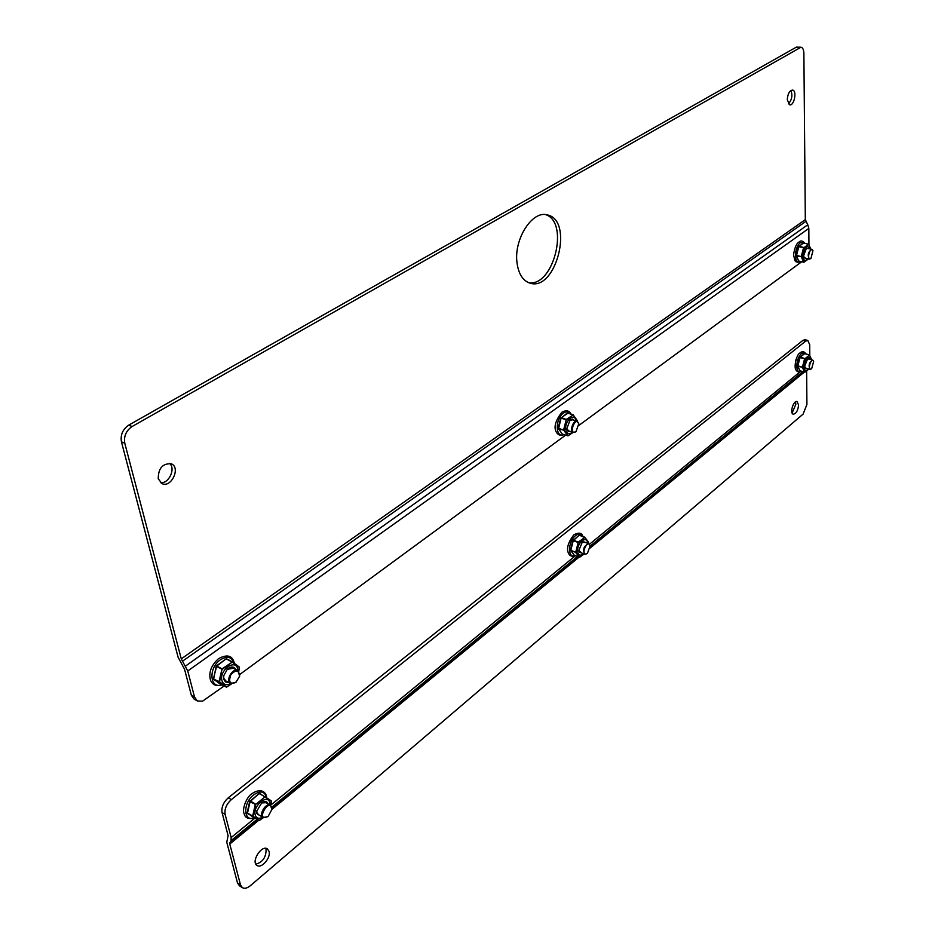 <?xml version="1.0" encoding="UTF-8"?>
<svg xmlns="http://www.w3.org/2000/svg" width="935" height="935" viewBox="0 0 935 935"><rect width="100%" height="100%" fill="white"/><g stroke="black" fill="none" stroke-linecap="round" stroke-linejoin="round"><path stroke-width="1.4" d="M516.997 262.653C513.712 239.173 532.366 210.141 547.267 214.91C574.289 220.006 556.091 291.732 530.11 283.176C522.899 280.851 518.528 274.013 516.997 262.653M158.237 478.813C158.26 468.353 162.585 463.339 171.198 463.76C180.993 467.336 171.385 488.222 162.035 483.629L158.237 478.813M787.27 99.8C787.726 93.874 789.479 90.637 792.518 90.087C797.204 90.496 794.236 105.982 789.701 104.849L787.27 99.8M181.273 658.871L805.315 219.631L803.878 53.272C803.749 49.695 802.791 47.685 800.991 47.217L132.08 426.524C126.108 430.684 123.677 436.259 124.787 443.237L181.273 658.871L187.748 670.979L194.538 697.066L197.378 700.969L202.544 701.192L224.096 685.998M528.509 282.627C553.321 287.653 569.918 222.366 545.654 214.629M160.481 482.647C168.814 484.108 176.107 468.295 169.434 463.316M788.322 103.914C791.91 99.916 792.763 95.452 790.893 90.52M800.991 47.217L796.375 47.124L799.413 47.568M805.315 219.631L807.782 224.762L185.492 666.094M808.95 244.783L808.833 228.397L807.782 224.762M194.538 697.066L191.383 695.348L184.557 669.285L178.094 657.2L121.433 441.811L124.787 443.237M132.08 426.524L128.714 425.144C122.742 429.294 120.311 434.845 121.433 441.811M128.714 425.144L796.375 47.124M239.816 674.451L565.628 435.149M578.929 425.378L801.704 261.765M191.383 695.348L194.223 699.24L197.378 700.969M798.583 404.96C797.976 410.605 796.188 413.679 793.242 414.17C789.456 413.399 793.441 400.157 797.041 401.536L798.583 404.96M269.081 851.411C271.033 857.711 261.648 868.79 257.102 865.483C250.65 862.093 261.403 844.679 267.34 848.828L269.081 851.411M258.773 820.229L229.788 844.036L240.482 884.861L242.375 887.654C244.619 888.858 247.296 888.203 250.393 885.679L803.107 414.111L806.917 404.423L806.624 371.043M792.109 413.025L795.884 404.165L795.463 401.886M255.863 864.162C262.606 862.257 266.019 857.407 266.101 849.611L265.598 848.337M240.482 884.861L237.502 882.979L239.395 885.772L242.375 887.654M229.788 844.036L231.05 840.623L257.113 819.247M809.78 355.475L809.698 344.676L807.793 340.457L805.689 341.111L231.342 799.6C226.422 804.123 224.353 809.055 225.125 814.408L231.155 837.561L231.05 840.623M807.793 340.457L805.035 339.732L802.92 340.375L228.269 797.8C223.36 802.312 221.291 807.244 222.062 812.573L228.117 835.715L226.761 842.19L237.502 882.979M795.498 361.377L796.036 359.461M236.38 682.024L230.665 683.555C225.043 681.007 232.546 667.45 237.817 670.594L239.676 676.052M235.842 682.456C230.01 684.572 228.327 682.024 230.793 674.801C235.971 669.355 238.928 669.787 239.676 676.11L235.842 682.456M576.089 431.631L573.389 432.484C569.298 431.432 573.167 419.721 577.082 421.311L578.742 423.625M575.983 431.701C567.896 436.061 575.329 414.848 578.777 423.754L575.983 431.701M811.416 368.881L810.061 369.325C808.249 365.515 809.137 362.441 812.69 360.104L813.625 361.179M811.673 368.694L811.545 368.799C806.8 371.686 811.148 356.434 813.684 361.307L811.673 368.694M810.902 258.516L809.406 259.089C807.291 255.173 808.097 251.924 811.814 249.341L812.889 250.498M810.926 258.504C805.947 261.543 810.107 245.414 812.959 250.638L810.926 258.504M587.063 553.637L584.737 554.221C582.482 549.348 583.814 545.83 588.734 543.691L590.078 545.701M587.437 553.356L587.192 553.543C579.7 557.552 587.18 537.847 590.114 545.841L587.437 553.356M267.539 816.734L263.156 817.471C258.305 815.039 265.949 802.242 270.437 805.257L271.91 809.394L579.174 557.038M268.252 816.208L267.644 816.664C254.46 822.286 270.472 795.404 271.898 809.5L268.252 816.208M800.302 261.438C793.768 265.785 793.967 246.898 800.547 242.632L804.801 243.264M806.145 248.546L807.536 248.359M805.128 258.083L803.971 257.324M803.34 242.866L798.806 246.653L796.538 255.442L798.63 261.099L796.246 255.863L798.467 246.653L803.679 243.018M806.636 258.446L804.1 257.674L803.703 255.442L806.426 248.289L809.055 248.71M810.844 249.119L808.6 244.327L803.866 247.752L801.564 256.681L803.703 262.232L801.225 256.529L803.644 247.483L798.747 246.162M803.749 243.065L808.6 244.327L803.866 247.752L798.467 246.653M796.246 255.863L801.564 256.681L796.246 255.29M808.518 258.878L803.913 262.209L798.63 261.099M803.633 262.174L798.957 261.075L803.819 262.186L808.506 258.878M810.867 249.131L808.576 244.21L803.621 242.948M810.259 248.979C807.162 244.327 804.696 246.688 802.861 256.061C803.41 260.69 805.07 261.578 807.84 258.726M563.899 434.576C555.32 438.655 554.934 418.67 563.56 413.036C566.552 411.061 568.924 411.365 570.701 413.948M569.836 420.283L572.571 419.838M568.877 430.977L566.949 428.99M567.463 412.861L561.07 418.097L558.604 428.686L562.274 434.167L558.23 428.172L560.684 418.097L568.094 413.095M570.794 431.619L568.164 431.421L566.879 428.487L570.105 420.037L572.606 419.055L574.499 420.469M567.861 435.839L563.595 430.042L566.294 419.441L561.047 417.489M577.187 420.575L573.155 414.976L566.54 419.78L560.684 418.097M572.886 414.684L567.79 413.071L573.155 414.976L566.294 419.441L563.992 430.217L558.23 428.172M573.026 432.367L567.896 435.839L563.992 430.217L558.3 428.814M573.108 432.391L568.024 435.839L562.648 434.156L567.884 435.839M577.024 420.247L573.12 414.778L567.896 412.896M576.147 421.007C574.908 412.16 564.6 420.528 565.698 429.352C566.703 433.945 568.947 434.892 572.442 432.169M573.167 414.871L576.965 420.154M221.875 684.817C209.65 689.364 208.248 667.824 220.356 659.806C227.193 655.704 231.798 656.814 234.159 663.149M226.106 681.147L223.781 678.424L223.722 675.549M227.135 669.39L233.259 668.233M221.046 684.373L213.601 679.348L216.102 666.538L226.235 658.813L228.362 659.759M228.526 682.421L225.452 681.919L223.699 679.254L223.664 675.853L227.357 669.179C231.097 666.223 233.867 666.328 235.678 669.483M226.235 658.813L216.616 665.743M226.282 687.131L219.035 681.615L222.051 668.852L216.838 666.141L216.102 666.538M238.717 671.283L239.302 667.391L232.254 662.085L222.32 669.285L216.581 666.538L213.425 678.646M232.125 661.699L226.621 659.081L232.254 662.085L222.051 668.852L219.526 681.825L213.601 679.348M220.976 684.338L226.691 687.026L219.526 681.825L213.928 679.231L220.543 684.385M226.924 659.011L232.207 661.735L239.185 666.982L232.207 661.735M237.922 670.652L237.7 669.028C235.55 658.275 219 670.231 221.922 680.551C223.325 684.689 226.27 685.706 230.77 683.602M221.011 684.362L226.656 687.108L231.471 683.847M231.611 683.871L226.586 687.096M254.612 817.774C243.439 822.648 242.527 803.212 253.63 794.89C260.491 790.285 264.804 791.244 266.569 797.754M258.714 814.876L256.915 812.667L256.786 810.82M261.484 802.966L265.996 802.686M259.089 793.546L250.124 801.529L247.506 813.064L253.642 817.482L247.109 812.854L249.68 801.529L259.089 793.546L263.88 796.094M260.853 816.126L256.856 813.543L256.739 811.183L261.777 802.756C264.897 800.874 267.013 801.26 268.135 803.925M270.671 805.409L271.337 801.213L264.862 796.994L255.641 804.486L252.976 816.208L259.077 820.404L252.59 816.337L255.384 804.053L250.148 800.757M259.708 793.418L264.862 796.994L255.641 804.486L249.68 801.529M247.272 813.485L252.976 816.208L247.109 812.854M270.063 805.035L269.864 802.92C267.959 793.266 252.59 805.701 255.208 814.899C256.319 818.359 258.843 819.142 262.782 817.248M264.804 796.632L271.173 800.781L264.78 796.62M259.077 820.404L263.354 817.576M263.436 817.611L259.462 820.392M575.469 555.6C567.568 559.516 567.615 541.482 575.574 535.603C578.742 533.289 581.126 533.569 582.727 536.433M582.096 542.218L584.387 542.043M580.39 552.55L578.8 550.879M579.279 535.136L573.213 540.652L570.829 550.353L574.3 555.297L570.49 550.177L572.851 540.64L579.279 535.136L579.957 535.381M582.143 553.228L578.765 550.563L582.388 541.996L586.14 542.709M579.606 557.167L575.668 552.515L578.227 542.183L573.19 540.044M588.372 543.562L588.536 542.171L584.737 537.426L578.461 542.522L572.851 540.64M584.504 537.122L579.595 535.346L584.737 537.426L578.227 542.183L576.018 552.386L570.49 550.177M584.036 553.952L579.723 557.155L576.018 552.386L570.549 550.762M584.106 553.987L579.829 557.155L574.3 555.297M579.677 557.167L574.733 555.297M584.737 537.286L588.536 542.171L584.691 537.204L579.677 535.124M587.624 543.27C586.993 534.551 576.603 543.036 577.643 551.486C578.461 555.413 580.448 556.185 583.615 553.789M801.096 371.148C795.054 375.017 795.591 357.965 801.692 353.488L804.135 352.577L805.993 353.968M807.349 359.052L808.565 358.97M805.935 368.18L804.93 367.49M804.369 353.477L800.15 357.275L797.835 365.901L799.846 370.879L797.555 365.749L799.694 357.521L804.731 353.617M807.349 368.577L805.058 367.852L804.731 365.959L807.63 358.818L809.979 359.367M811.744 359.846L809.429 355.09L804.895 358.771L802.674 367.291L804.719 372.153L802.359 367.42L804.673 358.502L799.963 357.03M809.172 354.856L804.684 353.605L809.429 355.09L804.895 358.771L799.694 357.521M797.567 366.275L802.674 367.291L797.555 365.749M800.266 370.879L804.942 372.13L808.974 369.021L804.848 372.118L799.846 370.879M811.72 359.753L809.406 354.961L804.649 353.524M811.089 359.659C808.237 355.148 805.841 357.462 803.925 366.625C804.392 370.692 805.9 371.44 808.459 368.881M805.83 221.42L182.383 661.279M187.748 670.979L808.833 228.397M804.357 372.06L590.172 548.003M225.125 814.408L222.062 812.573M229.835 842.54L257.756 819.633M271.933 807.992L578.192 556.664M590.23 546.776L803.446 371.803M271.793 807.197L577.573 556.418M590.16 546.087L802.861 371.639M800.5 371.511L589.471 544.252M582.821 536.468C581.897 532.728 578.905 532.179 573.856 534.82C567.977 542.534 566.224 548.763 568.585 553.508C569.964 556.173 572.29 556.874 575.551 555.635L270.811 805.093M255.033 818.02L231.155 837.561M802.92 340.375L805.689 341.111M231.342 799.6L228.269 797.8M239.313 667.333L238.787 671.365M271.349 801.143L270.741 805.456M225.136 680.645L230.665 683.555M232.289 667.73L237.817 670.594M568.164 430.743L573.389 432.484M571.869 419.605L577.082 421.311M805.456 368.051L810.061 369.325M808.085 358.841L812.69 360.104M804.603 257.966L809.406 259.089M807.01 248.243L811.814 249.341M579.747 552.304L584.737 554.221M583.744 541.797L588.734 543.691M257.885 814.385L263.156 817.471M265.166 802.207L270.437 805.257M800.36 261.449C797.672 262.642 795.837 262.314 794.855 260.491L793.57 254.811C794.586 247.763 796.386 243.521 798.957 242.071C800.652 240.272 802.616 240.681 804.86 243.287M564.039 434.623C560.801 435.967 558.277 435.219 556.489 432.379C553.485 427.54 555.273 420.832 561.841 412.253C566.166 409.892 569.17 410.465 570.853 413.995M222.051 684.911C216.277 686.535 212.444 684.969 210.527 680.212C208.458 672.592 211.123 665.404 218.545 658.649C227.287 653.974 232.546 655.517 234.323 663.266M254.694 817.821C248.652 819.411 245.145 818.055 244.164 813.754C241.779 809.5 246.443 797.052 251.831 793.721C261.613 787.106 266.674 792.973 266.662 797.812M588.547 542.171L588.395 543.562M801.155 371.16C798.957 372.434 797.216 372.013 795.895 369.909C793.686 366.847 796.643 353.897 800.103 352.927C802.253 350.999 804.24 351.35 806.052 353.979"/></g></svg>
